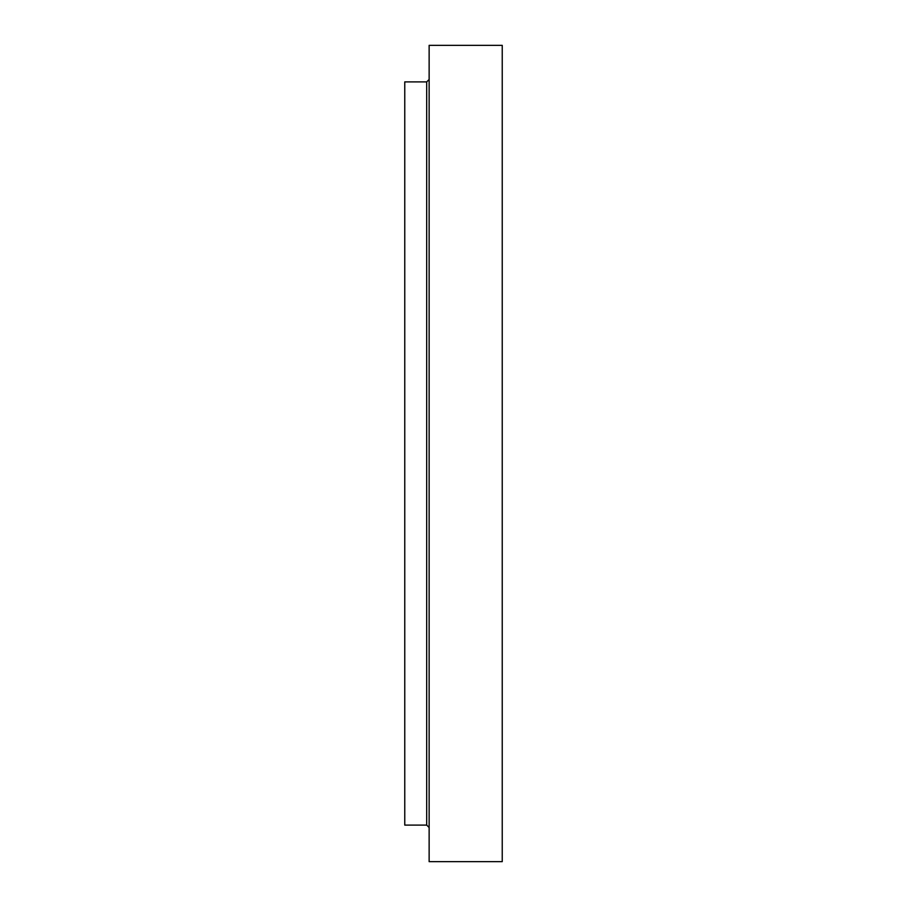 <?xml version="1.0" encoding="UTF-8"?>
<svg xmlns="http://www.w3.org/2000/svg" width="907" height="907" viewBox="0 0 907 907"><rect width="100%" height="100%" fill="white"/><g stroke="black" fill="none" stroke-linecap="round" stroke-linejoin="round"><path stroke-width="1.36" d="M502.24 453.5L502.24 861.65L429.136 861.65L429.136 45.35L502.24 45.35L502.24 453.5M426.698 825.098L426.698 81.902L404.76 81.902L404.76 825.098L426.698 825.098L429.136 827.535M426.698 81.902L429.136 79.465"/></g></svg>
